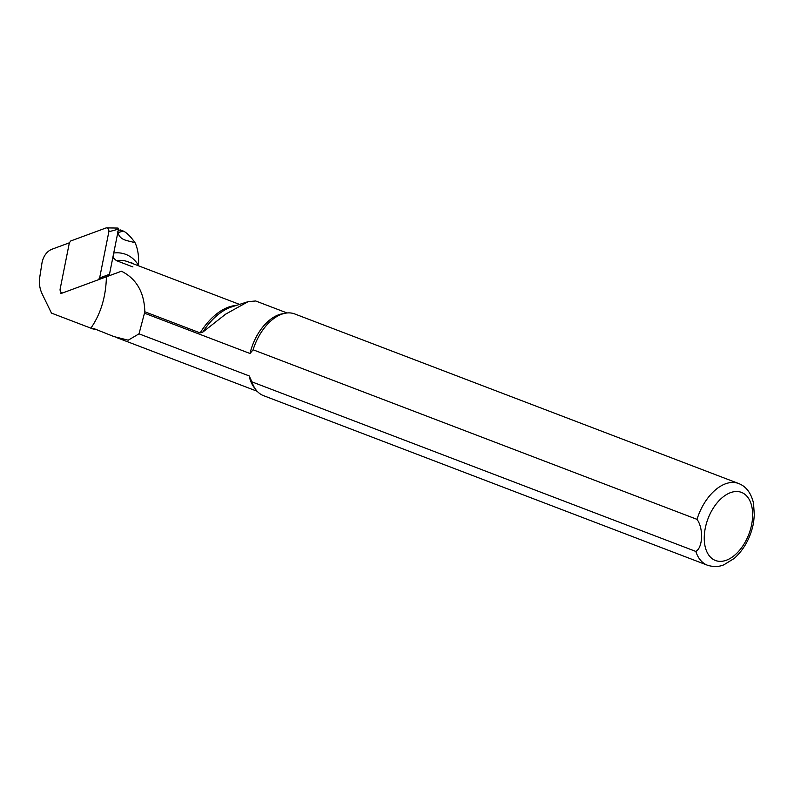 <?xml version="1.0" encoding="UTF-8"?>
<svg xmlns="http://www.w3.org/2000/svg" width="794" height="794" viewBox="0 0 794 794"><rect width="100%" height="100%" fill="white"/><g stroke="black" fill="none" stroke-linecap="round" stroke-linejoin="round"><path stroke-width="1.19" d="M120.351 229.942L123.407 231.094L118.356 229.863M98.406 279.736L106.406 276.778C105.93 296.767 100.749 313.888 90.883 328.16L51.461 313.104L42.161 293.919A21.597 16.287 80.2 0 1 39.7 277.572L41.864 263.687A21.597 16.287 80.2 0 1 52.156 249.157L69.356 242.815M202.758 332.15A59.084 35.422 -69.1 0 1 231.868 306.851L248.155 301.641L225.685 314.126L202.758 332.15L200.148 332.914L144.836 311.784C144.27 292.331 136.489 278.803 121.482 271.22L98.635 279.607M113.056 256.422L113.86 258.378L116.4 260.631L132.926 266.943M135.169 242.924C130.921 236.811 127 232.86 123.407 231.094L118.048 232.563C120.003 241.227 129.124 240.383 135.169 242.924C137.918 249.108 139.029 256.541 138.493 265.236L138.464 265.782M131.784 263.231L131.079 262.228A59.937 35.929 -69.1 0 1 132.687 263.578M117.204 231.888L118.048 232.592M62.954 292.817L60.81 293.611L61.078 292.242M106.406 276.778L121.482 271.22M90.873 328.16L92.977 328.964A42.638 25.557 110.9 0 0 95.429 329.173M144.836 311.784L139.01 333.837L128.231 340.179L113.909 336.577L93.097 328.259L92.977 328.964M144.716 313.273L250.011 353.489L253.107 349.787L697.003 519.355C703.613 528.318 702.918 547.671 695.822 551.433L251.926 381.864A43.73 26.212 110.9 0 0 255.926 389.794A43.73 26.212 110.9 0 0 263.499 395.64L707.394 565.199C716.545 568.087 722.5 565.338 723.85 564.822L734.301 558.381C744.306 549.24 750.727 537.33 753.585 522.631L754.3 515.117L753.526 503.138M753.685 503.892C751.283 493.213 746.251 486.414 738.599 483.506L294.703 313.938A43.73 26.212 110.9 0 0 285.165 313.243L281.999 313.858A41.903 25.12 110.9 0 0 250.011 353.489M251.926 381.864L249.187 375.929A41.903 25.12 110.9 0 0 253.971 387.224L255.926 389.794M249.187 375.929L139.01 333.837M248.155 301.641L255.638 300.986M285.165 313.243A43.73 26.212 110.9 0 0 253.107 349.787M60.81 293.611L62.885 292.837M69.366 242.785L60.146 289.006A2.918 2.193 -99.8 0 0 60.82 291.944A2.918 2.193 -99.8 0 0 63.083 292.778L98.277 279.786L99.627 277.979L108.847 231.759A2.918 2.193 -99.8 0 0 106.505 227.888A2.918 2.193 -99.8 0 0 105.9 227.997L70.716 240.979L69.366 242.785M99.627 277.979L109.493 274.287L118.505 229.109A0.784 0.596 -99.8 0 0 117.71 228.096M109.493 274.287L108.133 276.094L98.277 279.786M200.148 332.914A58.299 34.956 -69.1 0 1 236.294 305.432M116.4 260.631A58.299 34.956 -69.1 0 1 127.933 261.762L239.54 304.4M113.731 253.018A64.443 38.638 -69.1 0 1 138.493 265.236M738.599 483.506A43.73 26.212 110.9 0 0 697.003 519.355M752.613 516.398A36.445 21.845 110.9 0 0 717.419 502.483A36.445 21.845 110.9 0 0 715.295 560.425A36.445 21.845 110.9 0 0 752.613 516.398M695.822 551.433A43.73 26.212 110.9 0 0 707.394 565.199M108.847 231.759L118.505 229.109M116.232 337.43L257.157 391.263M255.648 300.966L287.061 312.965M117.869 228.067L106.505 227.888"/></g></svg>
